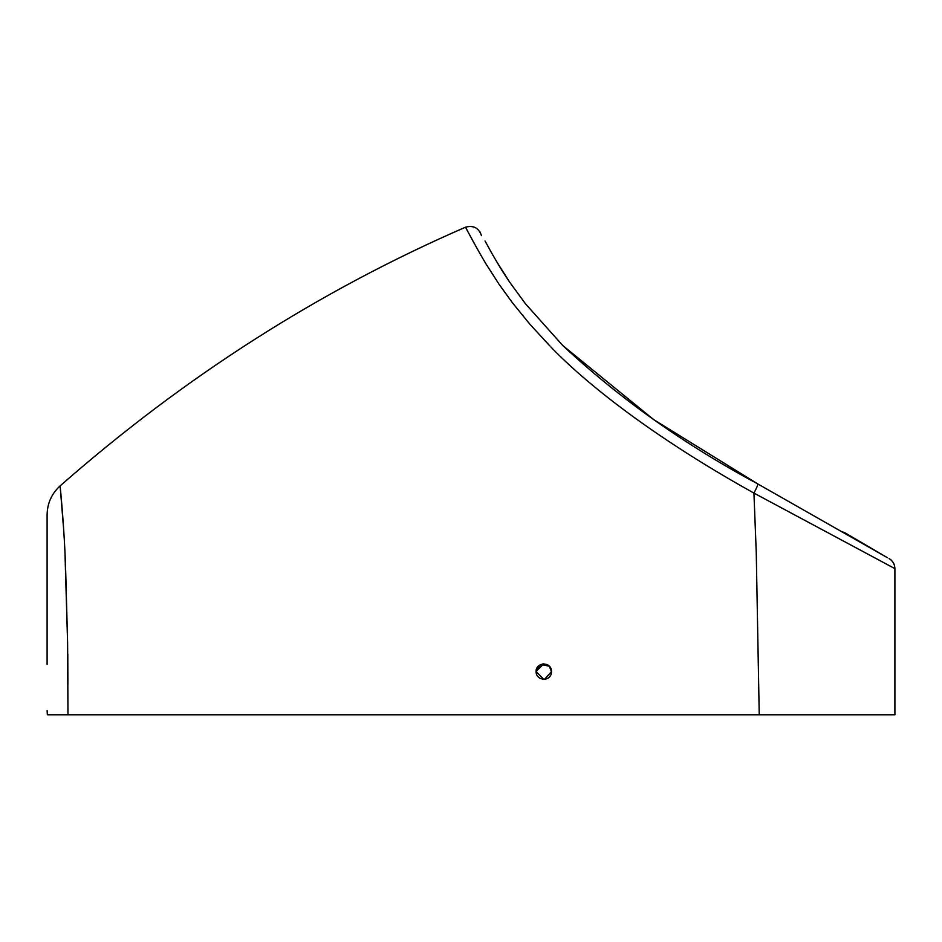 <?xml version="1.0" encoding="UTF-8"?>
<svg xmlns="http://www.w3.org/2000/svg" width="942" height="942" viewBox="0 0 942 942"><rect width="100%" height="100%" fill="white"/><g stroke="black" fill="none" stroke-linecap="round" stroke-linejoin="round"><path stroke-width="1.41" d="M544.523 679.3L551.494 671.622C551.612 661.296 535.81 661.849 536.08 671.622L543.793 679.335L546.278 678.923M551.494 671.611L549.233 666.171L540.79 664.522L536.08 671.622C536.01 681.349 551.576 682.02 551.494 671.622L551.258 669.727M550.469 675.449L550.081 676.062M549.304 677.004L549.94 676.262M538.93 677.616L538.329 677.062M536.728 674.731L536.387 673.789M843.455 532.677L844.903 532.783L841.253 531.418M486.614 243.848L485.071 241.011C491.053 252.162 500.579 269.082 509.704 282.211L525.459 303.771L562.763 345.526C619.271 398.325 684.257 444.447 757.698 483.882L887.352 557.664L844.903 532.783M894.9 568.556C894.747 564.223 892.828 560.89 889.154 558.571L889.071 558.582C892.792 560.902 894.735 564.246 894.9 568.627L894.9 568.556M757.462 483.905C758.31 484.011 757.133 487.073 753.93 493.102L894.9 568.627L894.9 714.778L894.9 568.627M480.043 231.92L481.444 235.606C478.724 227.858 473.402 225.056 465.478 227.222C465.43 226.598 471.907 240.045 485.825 263.678L498.942 284.095L512.448 302.806L529.922 324.283L549.763 345.832C550.081 345.608 606.495 411.042 753.93 493.102L756.249 552.306L759.228 714.778L894.9 714.778M813.111 714.778L47.347 714.778L759.228 714.778L758.969 700.495M186.492 714.778L755.908 714.778L186.492 714.778M764.457 714.778L878.709 714.778L764.457 714.778M475.31 245.32L465.478 227.222C319.491 290.572 184.361 376.8 60.088 485.919C51.657 493.679 47.324 503.299 47.1 514.768L47.1 564.635M885.08 714.778L843.514 714.778M61.395 714.778L47.347 714.778L47.1 710.527M549.21 666.147L543.781 663.91M543.722 663.91L536.08 671.481M67.883 684.869L67.789 654.078M67.624 643.586L65.045 555.309M63.821 531.476L60.359 488.804M47.1 664.346L47.1 565.059M67.965 714.778L67.612 642.95L65.752 573.384C64.621 529.015 59.947 484.235 60.088 485.919M47.1 519.254L47.1 514.768M536.08 671.422L536.328 669.656M537.576 667.054L538.541 665.97M542.404 664.039L543.923 663.922M548.633 665.641L549.28 666.218M551.423 670.633L551.494 671.622M757.698 483.882L653.724 419.637L562.763 345.526L525.459 303.771L509.704 282.211L496.681 261.699"/></g></svg>
